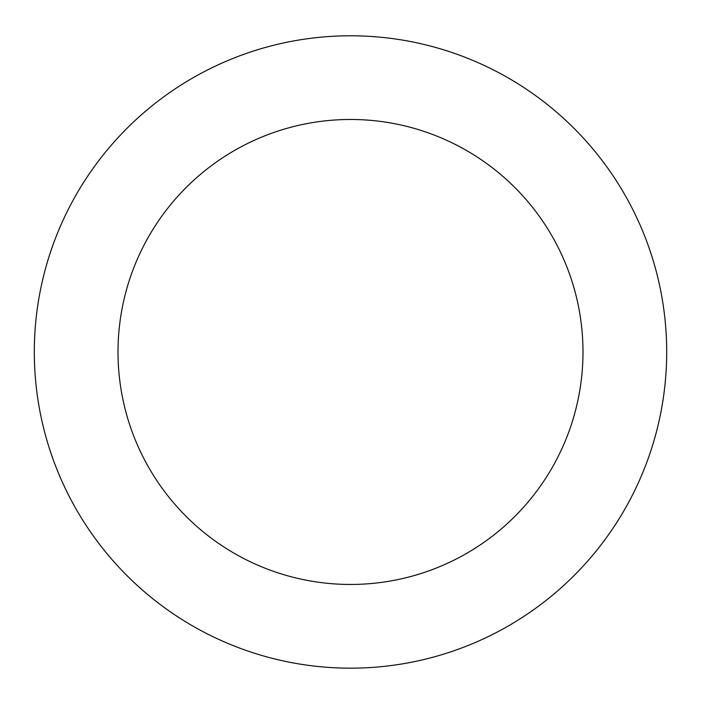 <?xml version="1.0" encoding="UTF-8"?>
<svg xmlns="http://www.w3.org/2000/svg" width="701" height="701" viewBox="0 0 701 701"><rect width="100%" height="100%" fill="white"/><g stroke="black" fill="none" stroke-linecap="round" stroke-linejoin="round"><path stroke-width="1.05" d="M350.5 584.459A232.487 232.487 0 0 1 149.155 235.729A232.487 232.487 0 0 1 551.845 235.729A232.487 232.487 0 0 1 350.5 584.459M350.5 35.786A316.186 316.186 0 0 0 76.672 510.065A316.186 316.186 0 0 0 624.328 510.065A316.186 316.186 0 0 0 350.5 35.786"/></g></svg>
